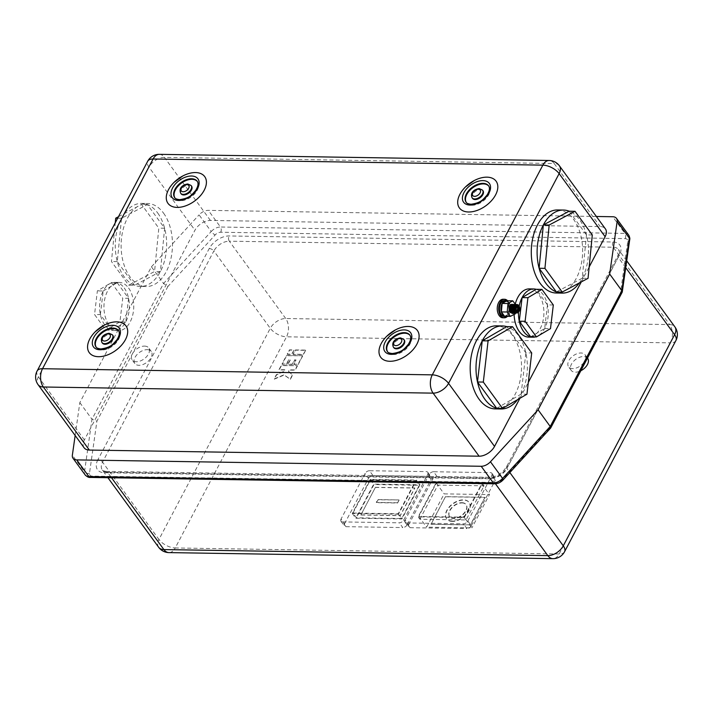 <?xml version="1.0" encoding="UTF-8"?>
<svg xmlns="http://www.w3.org/2000/svg" width="713" height="713" viewBox="0 0 713 713"><rect width="100%" height="100%" fill="white"/><g stroke="black" fill="none" stroke-linecap="round" stroke-linejoin="round"><path stroke-width="0.53" stroke-dasharray="3.56 2.67" d="M518.208 312.437L519.376 307.659A4.26 2.638 -89.1 0 1 518.806 311.474A4.26 2.638 -89.1 0 1 517.166 312.954L517.558 312.668M511.747 312.918A4.26 2.638 90.9 0 0 513.708 311.394A4.26 2.638 90.9 0 0 514.269 307.579C513.877 305.396 512.977 304.308 511.551 304.308L511.328 304.692M517.085 304.513L518.966 306.314L519.376 307.659M516.167 304.469L518.235 306.305L518.529 310.556L516.39 312.98M515.437 304.46L517.513 306.296L517.798 310.547L515.668 312.971M514.706 304.442L516.782 306.287L517.068 310.538L514.768 312.971M513.975 304.433L516.052 306.269L516.337 310.52L514.207 312.954M515.053 305.752L515.615 310.511L513.476 312.936M513.253 304.424L514.884 305.494M512.522 304.406L514.599 306.251L514.884 310.503L512.754 312.927M514.269 307.579L513.815 311.394L512.023 312.918M506.961 316.314A7.977 4.929 90.9 0 0 509.617 313.675A7.977 4.929 90.9 0 0 510.303 311.964M510.41 311.599A7.977 4.929 90.9 0 0 510.553 305.886M510.463 305.503A7.977 4.929 90.9 0 0 510.383 305.209A7.977 4.929 90.9 0 0 506.916 300.743L510.348 305.663M504.296 316.51A7.977 4.929 90.9 0 0 508.155 313.658A7.977 4.929 90.9 0 0 508.93 305.2A7.977 4.929 90.9 0 0 504.546 300.565M507.469 316.322A9.269 5.731 90.9 0 0 508.761 314.486A9.269 5.731 90.9 0 0 507.611 300.752M502.825 317.784A9.269 5.731 90.9 0 0 507.308 314.469A9.269 5.731 90.9 0 0 508.209 304.638A9.269 5.731 90.9 0 0 503.111 299.246M461.899 502.692A10.196 6.194 143.9 0 1 466.017 504.501A10.196 6.194 143.9 0 1 463.958 513.235A10.196 6.194 143.9 0 1 453.655 518.333A10.196 6.194 143.9 0 1 449.538 516.524A10.196 6.194 143.9 0 1 451.587 507.79A10.196 6.194 143.9 0 1 461.899 502.692M462.069 502.932A10.196 6.194 143.9 0 1 466.186 504.742A10.196 6.194 143.9 0 1 464.136 513.476A10.196 6.194 143.9 0 1 453.825 518.574A10.196 6.194 143.9 0 1 449.707 516.756A10.196 6.194 143.9 0 1 451.766 508.03A10.196 6.194 143.9 0 1 462.069 502.932M452.327 521.417A13.903 8.449 143.9 0 1 446.712 518.948A13.903 8.449 143.9 0 1 449.511 507.041A13.903 8.449 143.9 0 1 463.575 500.089A13.903 8.449 143.9 0 1 469.19 502.558A13.903 8.449 143.9 0 1 466.382 514.465A13.903 8.449 143.9 0 1 452.327 521.417M452.149 521.176A13.903 8.449 143.9 0 1 446.543 518.707A13.903 8.449 143.9 0 1 449.342 506.8A13.903 8.449 143.9 0 1 463.397 499.849A13.903 8.449 143.9 0 1 469.011 502.317A13.903 8.449 143.9 0 1 466.213 514.225A13.903 8.449 143.9 0 1 452.149 521.176M393.799 347.694A6.488 3.939 143.9 0 1 395.109 342.142A6.488 3.939 143.9 0 1 401.669 338.898A6.488 3.939 143.9 0 1 404.289 340.048M387.596 351.759A13.903 8.449 -36.1 0 0 387.81 352.062A13.903 8.449 -36.1 0 0 393.416 354.539A13.903 8.449 -36.1 0 0 407.479 347.587A13.903 8.449 -36.1 0 0 410.278 335.68A13.903 8.449 -36.1 0 0 410.046 335.386M472.514 198.401A6.488 3.939 143.9 0 1 473.824 192.849A6.488 3.939 143.9 0 1 480.384 189.605A6.488 3.939 143.9 0 1 482.995 190.754M466.311 202.465A13.903 8.449 -36.1 0 0 466.516 202.768A13.903 8.449 -36.1 0 0 472.131 205.237A13.903 8.449 -36.1 0 0 486.186 198.285A13.903 8.449 -36.1 0 0 488.993 186.387A13.903 8.449 -36.1 0 0 488.761 186.093M587.672 358.354A10.196 6.194 -36.1 0 0 583.564 356.545A10.196 6.194 -36.1 0 0 573.252 361.643A10.196 6.194 -36.1 0 0 571.193 370.377A10.196 6.194 -36.1 0 0 575.311 372.186A10.196 6.194 -36.1 0 0 580.881 370.733M75.159 435.5L79.829 402.604L151.423 266.814L163.571 283.471L167.947 286.412L215.148 234.951A5.561 3.378 143.9 0 1 220.7 232.242L625.141 238.623A5.561 3.378 143.9 0 1 627.77 241.449L620.372 293.542L584.847 360.921A10.196 6.194 -36.1 0 0 585.07 354.789A10.196 6.194 -36.1 0 0 580.952 352.98A10.196 6.194 -36.1 0 0 570.65 358.078A10.196 6.194 -36.1 0 0 568.591 366.803A10.196 6.194 -36.1 0 0 572.708 368.612A10.196 6.194 -36.1 0 0 584.847 360.921L549.322 428.299L550.596 428.13M592.298 234.978L586.469 234.889L569.197 211.2A41.532 25.677 -89.1 0 1 579.58 219.729A41.532 25.677 -89.1 0 1 586.469 234.889A41.532 25.677 -89.1 0 1 582.218 278.23A41.532 25.677 -89.1 0 1 579.295 282.972M557.611 209.961A41.532 25.677 -89.1 0 1 573.751 219.64A41.532 25.677 -89.1 0 1 580.917 265.851A41.532 25.677 -89.1 0 1 556.3 293.016M553.315 305.004L547.486 304.914L536.105 289.3A24.108 14.902 -89.1 0 1 543.128 294.576A24.108 14.902 -89.1 0 1 547.486 304.914A24.108 14.902 -89.1 0 1 544.661 328.533A24.108 14.902 -89.1 0 1 535.356 336.901M514.118 314.451A24.108 14.902 -89.1 0 1 515.258 304.068M529.394 288.89A24.108 14.902 -89.1 0 1 538.761 294.514A24.108 14.902 -89.1 0 1 542.914 321.331A24.108 14.902 -89.1 0 1 528.636 337.097M518.494 312.223A24.108 14.902 -89.1 0 1 519.189 306.073M112.868 335.458A6.488 3.939 -36.1 0 0 110.248 334.299A6.488 3.939 -36.1 0 0 103.688 337.543A6.488 3.939 -36.1 0 0 102.387 343.105M118.634 330.796A13.903 8.449 143.9 0 1 118.866 331.082A13.903 8.449 143.9 0 1 116.059 342.989A13.903 8.449 143.9 0 1 102.004 349.94A13.903 8.449 143.9 0 1 96.389 347.472A13.903 8.449 143.9 0 1 96.184 347.169M191.583 186.164A6.488 3.939 -36.1 0 0 188.963 185.006A6.488 3.939 -36.1 0 0 182.403 188.25A6.488 3.939 -36.1 0 0 181.102 193.811M197.349 181.503A13.903 8.449 143.9 0 1 197.581 181.788A13.903 8.449 143.9 0 1 194.774 193.695A13.903 8.449 143.9 0 1 180.719 200.647A13.903 8.449 143.9 0 1 175.104 198.178A13.903 8.449 143.9 0 1 174.899 197.875M147.163 349.664A10.196 6.194 143.9 0 1 151.281 351.482A10.196 6.194 143.9 0 1 149.231 360.208A10.196 6.194 143.9 0 1 138.919 365.306A10.196 6.194 143.9 0 1 134.802 363.496A10.196 6.194 143.9 0 1 136.86 354.771A10.196 6.194 143.9 0 1 147.163 349.664M144.561 346.099A10.196 6.194 143.9 0 1 148.678 347.908A10.196 6.194 143.9 0 1 146.628 356.643A10.196 6.194 143.9 0 1 136.317 361.741A10.196 6.194 143.9 0 1 132.199 359.931A10.196 6.194 143.9 0 1 132.431 353.791A10.196 6.194 143.9 0 1 144.561 346.099M157.76 213.08A41.532 25.677 -89.1 0 1 164.641 228.24A41.532 25.677 -89.1 0 1 160.398 271.582A41.532 25.677 -89.1 0 1 140.309 286.457A41.532 25.677 -89.1 0 1 134.561 285.307A41.532 25.677 -89.1 0 1 124.169 276.778A41.532 25.677 -89.1 0 1 117.28 261.618A41.532 25.677 -89.1 0 1 121.531 218.276A41.532 25.677 -89.1 0 1 141.62 203.401A41.532 25.677 -89.1 0 1 147.368 204.551A41.532 25.677 -89.1 0 1 157.76 213.08M163.58 213.169A41.532 25.677 -89.1 0 1 170.746 259.389A41.532 25.677 -89.1 0 1 146.138 286.546A41.532 25.677 -89.1 0 1 129.998 276.867A41.532 25.677 -89.1 0 1 122.832 230.656A41.532 25.677 -89.1 0 1 147.448 203.49A41.532 25.677 -89.1 0 1 163.58 213.169M124.222 287.981A24.108 14.902 -89.1 0 1 128.581 298.31A24.108 14.902 -89.1 0 1 125.755 321.928A24.108 14.902 -89.1 0 1 114.098 330.565A24.108 14.902 -89.1 0 1 111.754 330.226A24.108 14.902 -89.1 0 1 104.731 324.95A24.108 14.902 -89.1 0 1 100.373 314.611A24.108 14.902 -89.1 0 1 103.198 290.993A24.108 14.902 -89.1 0 1 114.855 282.357A24.108 14.902 -89.1 0 1 117.199 282.696A24.108 14.902 -89.1 0 1 124.222 287.981M128.59 288.043A24.108 14.902 -89.1 0 1 132.752 314.87A24.108 14.902 -89.1 0 1 118.465 330.636A24.108 14.902 -89.1 0 1 109.098 325.012A24.108 14.902 -89.1 0 1 104.945 298.194A24.108 14.902 -89.1 0 1 119.223 282.428A24.108 14.902 -89.1 0 1 128.59 288.043M517.611 399.628A41.532 25.677 90.9 0 0 521.123 394.111A41.532 25.677 90.9 0 0 525.873 352.864A41.532 25.677 90.9 0 0 506.729 326.616L525.873 352.864L531.702 352.953M495.205 408.897A41.532 25.677 90.9 0 0 515.294 394.022A41.532 25.677 90.9 0 0 519.349 349.976A41.532 25.677 90.9 0 0 496.515 325.841M516.649 312.998L518.859 310.565L518.868 307.151L516.782 304.531M516.194 312.945L518.101 310.663L518.137 307.143L515.802 304.469M515.303 312.962L517.371 310.645L517.406 307.134L515.071 304.451M514.572 312.954L516.64 310.636L516.684 307.116L514.34 304.442M514.011 312.909L515.918 310.627L515.954 307.107L513.618 304.433M514.759 311.634L515.223 307.098L512.888 304.415M512.389 312.918L514.233 311.216M514.412 310.752L514.474 307M514.314 306.51L513.77 305.476L514.376 306.358M513.699 305.387L512.157 304.406M513.289 312.9L514.59 311.911M515.517 312.98L516.212 305.307L515.552 304.451M504.554 316.278L509.617 313.675L509.848 311.1M509.929 310.235L510.276 306.438M519.92 398.291L528.315 382.373M581.282 281.92L589.161 266.965M111.371 282.606L122.752 298.221L119.927 321.839L105.925 330.137L94.544 314.522L97.369 290.904L111.371 282.606L117.199 282.696L128.581 298.31L122.752 298.221M118.456 216.725L141.539 204.462L158.812 228.151L154.569 271.493L128.732 285.209L111.46 261.528L115.248 222.804M84.098 447.755A12.977 7.888 143.9 0 1 84.384 439.948L194.961 230.228A12.977 7.888 143.9 0 1 210.406 220.433L600.168 226.574A12.977 7.888 143.9 0 1 605.408 228.882M79.829 402.604L91.977 419.262L96.906 421.169L167.947 286.412M596.371 216.485L208.321 210.362A9.269 5.633 -36.1 0 0 199.061 214.871L211.208 231.529L163.571 283.471L91.977 419.262L84.508 471.837L72.361 455.179M297.446 365.903L295.2 370.163L289.416 370.074L288.667 371.5L292.58 375.145L290.325 379.405L284.264 375.011L274.3 379.156L276.546 374.886L284.246 371.428L285.004 370.002L279.175 369.913L281.421 365.644L297.276 365.662L295.022 369.931L289.237 369.842L288.489 371.259L292.401 374.904L290.155 379.173L284.086 374.771L274.122 378.915L276.377 374.655L284.077 371.188L284.826 369.771L278.997 369.673L281.243 365.413L297.276 365.662M302.686 355.965L298.194 364.495L293.818 364.423L296.064 360.154L294.656 360.136L292.41 364.405L288.034 364.334L290.28 360.065L288.827 360.047L286.581 364.307L282.161 364.236L286.662 355.707L302.517 355.725L298.016 364.254L293.649 364.183L295.895 359.922L294.478 359.896L292.232 364.165L287.865 364.093L290.111 359.833L288.649 359.807L286.403 364.076L281.991 364.004L286.483 355.475L302.517 355.725M293.997 350.154L291.751 354.423L287.375 354.352L289.621 350.083L293.997 350.154L291.572 354.183L287.205 354.111L289.451 349.851L293.818 349.923M305.654 350.341L303.399 354.602L293.203 354.441L295.449 350.181L305.654 350.341L303.23 354.37L293.034 354.209L295.28 349.94L305.476 350.101M405.171 520.035A3.708 2.255 -36.1 0 0 405.091 522.273A3.708 2.255 -36.1 0 0 406.588 522.923L410.055 527.682A3.708 2.255 143.9 0 1 408.558 527.032A3.708 2.255 143.9 0 1 408.638 524.795L405.171 520.035L429.155 474.537L432.631 479.296A3.708 2.255 143.9 0 1 437.042 476.498L493.868 477.398A3.708 2.255 143.9 0 1 495.366 478.058A3.708 2.255 143.9 0 1 495.285 480.286L491.81 475.526A3.708 2.255 -36.1 0 0 491.899 473.298A3.708 2.255 -36.1 0 0 490.401 472.639L493.868 477.398M406.588 522.923L463.414 523.823A3.708 2.255 -36.1 0 0 467.826 521.025L491.81 475.526M437.042 476.498L433.575 471.739L490.401 472.639M433.575 471.739A3.708 2.255 -36.1 0 0 429.155 474.537M341.055 519.028A3.708 2.255 -36.1 0 0 340.974 521.256A3.708 2.255 -36.1 0 0 342.472 521.916L345.948 526.675A3.708 2.255 143.9 0 1 344.45 526.016A3.708 2.255 143.9 0 1 344.531 523.788L341.055 519.028L365.047 473.53L368.523 478.289A3.708 2.255 143.9 0 1 372.935 475.491L429.761 476.382A3.708 2.255 143.9 0 1 431.258 477.042A3.708 2.255 143.9 0 1 431.169 479.279L427.702 474.519A3.708 2.255 -36.1 0 0 427.782 472.282A3.708 2.255 -36.1 0 0 426.285 471.623L429.761 476.382M342.472 521.916L399.298 522.816A3.708 2.255 -36.1 0 0 403.71 520.018L427.702 474.519M372.935 475.491L369.459 470.732L426.285 471.623M369.459 470.732A3.708 2.255 -36.1 0 0 365.047 473.53M151.423 266.814L199.061 214.871M134.561 285.307L117.28 261.618L121.531 218.276L147.368 204.551L164.641 228.24L160.398 271.582L134.561 285.307L128.732 285.209M117.28 261.618L111.46 261.528M121.531 218.276L117.663 218.214M147.368 204.551L141.539 204.462M164.641 228.24L158.812 228.151M160.398 271.582L154.569 271.493M128.581 298.31L125.755 321.928L119.927 321.839M125.755 321.928L111.754 330.226L105.925 330.137M111.754 330.226L100.373 314.611L94.544 314.522M100.373 314.611L103.198 290.993L97.369 290.904M103.198 290.993L117.199 282.696M586.469 234.889L582.218 278.23L588.047 278.32M582.218 278.23L556.381 291.956M547.486 304.914L544.661 328.533L530.659 336.83M544.661 328.533L550.489 328.622M496.694 408.317L521.123 394.111L526.952 394.2M521.123 394.111L525.873 352.864M403.71 520.018L407.185 524.777L431.169 479.279M345.948 526.675L402.774 527.575L399.298 522.816M344.531 523.788L368.523 478.289M419.939 484.831L401.954 518.957L355.76 518.226L373.755 484.1L419.939 484.831L416.472 480.072L398.478 514.198L401.954 518.957M407.185 524.777A3.708 2.255 143.9 0 1 402.774 527.575M410.055 527.682L466.881 528.583L463.414 523.823M408.638 524.795L432.631 479.296M467.826 521.025L471.293 525.784L495.285 480.286M419.868 519.242L437.862 485.116L484.056 485.838L466.061 519.964L419.868 519.242L418.139 516.863L436.124 482.737L437.862 485.116M471.293 525.784A3.708 2.255 143.9 0 1 466.881 528.583M398.478 514.198L352.293 513.467L370.279 479.341L416.472 480.072M370.279 479.341L373.755 484.1M352.293 513.467L355.76 518.226M352.953 513.048L370.493 479.778L415.813 480.491L398.264 513.761L352.953 513.048L356.42 517.807L373.969 484.537L419.28 485.25L401.74 518.52L356.42 517.807M370.493 479.778L373.969 484.537M398.264 513.761L401.74 518.52M415.813 480.491L419.28 485.25M360.84 515.009L375.377 487.425L414.868 488.048L400.323 515.633L360.84 515.009L375.377 487.425M375.296 487.309L414.779 487.933L400.234 515.517L360.751 514.893M399.075 500.152L397.578 503.004L376.455 502.665L377.952 499.822L398.906 499.92L397.578 503.004M397.408 502.763L376.277 502.433L377.774 499.581L398.906 499.92M436.124 482.737L482.318 483.459L464.323 517.585L418.139 516.863M464.323 517.585L466.061 519.964M482.318 483.459L484.056 485.838M464.11 517.157L418.798 516.444L436.338 483.164L481.658 483.886L464.11 517.157L471.926 527.861L426.606 527.148L444.146 493.877L489.466 494.59L471.926 527.861M436.338 483.164L444.146 493.877M418.798 516.444L426.606 527.148M481.658 483.886L489.466 494.59M445.563 496.765L485.054 497.389L470.509 524.973L431.017 524.349L445.473 496.649L484.965 497.273L470.42 524.857L430.937 524.233L445.473 496.649M515.437 313.773L509.617 313.675M516.212 305.307L510.383 305.209M620.372 293.542L622.11 292.535M410.278 335.68L409.868 335.119A13.903 8.449 143.9 0 1 407.07 347.026A13.903 8.449 143.9 0 1 393.006 353.978A13.903 8.449 143.9 0 1 387.4 351.5L387.81 352.062M403.852 339.45A6.488 3.939 -36.1 0 0 401.232 338.301A6.488 3.939 -36.1 0 0 394.672 341.545A6.488 3.939 -36.1 0 0 393.362 347.097M488.993 186.387L488.583 185.826A13.903 8.449 143.9 0 1 485.785 197.724A13.903 8.449 143.9 0 1 471.721 204.676A13.903 8.449 143.9 0 1 466.115 202.207L466.516 202.768M482.567 190.157A6.488 3.939 -36.1 0 0 479.947 189.007A6.488 3.939 -36.1 0 0 473.387 192.252A6.488 3.939 -36.1 0 0 472.077 197.804M96.389 347.472L95.979 346.91A13.903 8.449 -36.1 0 0 101.594 349.379A13.903 8.449 -36.1 0 0 115.649 342.427A13.903 8.449 -36.1 0 0 118.456 330.52L118.866 331.082M101.95 342.507A6.488 3.939 143.9 0 1 103.26 336.955A6.488 3.939 143.9 0 1 109.82 333.711A6.488 3.939 143.9 0 1 112.44 334.86M175.104 198.178L174.694 197.617A13.903 8.449 -36.1 0 0 180.309 200.086A13.903 8.449 -36.1 0 0 194.364 193.134A13.903 8.449 -36.1 0 0 197.171 181.227L197.581 181.788M180.665 193.214A6.488 3.939 143.9 0 1 181.975 187.662A6.488 3.939 143.9 0 1 188.535 184.417A6.488 3.939 143.9 0 1 191.155 185.567M84.384 439.948L38.395 376.883L148.972 167.163L194.961 230.228M97.895 459.698A16.684 10.142 -36.1 0 0 104.258 472.701L488.2 478.753A16.684 10.142 -36.1 0 0 508.057 466.159L619.383 255.013A16.684 10.142 -36.1 0 0 613.02 242.01L229.078 235.958A16.684 10.142 -36.1 0 0 209.221 248.552L97.895 459.698A3.708 1.845 -152.2 0 1 102.538 462.122L213.864 250.976L270.272 328.319L158.946 539.465L102.538 462.122A12.977 7.888 143.9 0 0 102.253 469.929L107.921 477.701M549.322 428.299L502.13 479.769A5.561 3.378 143.9 0 1 496.578 482.469L92.137 476.097A5.561 3.378 143.9 0 1 89.499 473.263L96.906 421.169M628.643 235.04A9.269 5.633 -36.1 0 0 624.9 233.401L612.752 216.743M625.141 238.623A3.708 2.291 -89.1 0 0 624.9 233.401L220.469 227.019L208.321 210.362M564.562 551.728A12.977 6.47 27.8 0 1 559.152 554.001L175.22 547.958L286.537 336.812L670.478 342.864L559.152 554.001A12.977 8.021 90.9 0 1 552.878 558.653M495.437 483.779L491.435 478.289L107.494 472.238L111.522 477.755M285.717 318.524L229.31 241.19L613.251 247.233L669.65 324.575L285.717 318.524A12.977 7.888 143.9 0 0 270.272 328.319A12.977 6.47 27.8 0 0 286.537 336.812A12.977 8.021 90.9 0 0 285.717 318.524M210.406 220.433L164.418 157.368L554.188 163.518L600.168 226.574M220.7 232.242A3.708 2.291 -89.1 0 0 220.469 227.019A9.269 5.633 -36.1 0 0 211.208 231.529A3.708 0.927 -137.5 0 0 215.148 234.951M89.499 473.263A3.708 2.54 8.1 0 1 84.508 471.837A9.269 5.633 -36.1 0 0 85.159 474.911M625.72 267.66L618.207 257.348L506.881 468.494L509.848 472.559M559.42 165.817A12.977 7.888 -36.1 0 0 554.188 163.518A12.977 8.021 90.9 0 0 549.144 160.487M159.373 154.347A12.977 8.021 -89.1 0 1 164.418 157.368A12.977 7.888 -36.1 0 0 148.972 167.163A12.977 6.47 -152.2 0 1 147.689 161.272M37.112 370.992A12.977 6.47 -152.2 0 0 38.395 376.883A12.977 7.888 -36.1 0 0 38.11 384.699M107.494 472.238A12.977 7.888 143.9 0 1 102.253 469.929C102.119 470.473 103.385 470.945 106.05 471.373A3.708 2.291 -89.1 0 1 107.494 472.238M158.651 547.272A12.977 7.888 143.9 0 1 158.946 539.465A12.977 6.47 27.8 0 0 175.22 547.958A12.977 8.021 90.9 0 1 168.936 552.602M209.221 248.552A3.708 1.845 -152.2 0 1 213.864 250.976A12.977 7.888 143.9 0 1 229.31 241.19A3.708 2.291 -89.1 0 1 229.078 235.958M508.057 466.159A3.708 1.845 -152.2 0 0 506.515 466.81A3.708 1.845 -152.2 0 0 506.881 468.494A12.977 7.888 143.9 0 1 491.435 478.289A3.708 2.291 -89.1 0 0 489.991 477.425A3.708 2.291 -89.1 0 0 488.2 478.753M675.888 340.582A12.977 6.47 27.8 0 1 670.478 342.864A12.977 8.021 90.9 0 0 669.65 324.575A12.977 7.888 -36.1 0 1 674.89 326.884M613.02 242.01A3.708 2.291 -89.1 0 0 613.251 247.233A12.977 7.888 143.9 0 1 618.492 249.541A12.977 7.888 143.9 0 1 618.207 257.348A3.708 1.845 -152.2 0 1 617.841 255.664L506.515 466.81C502.273 473.325 496.765 476.863 489.991 477.425L106.05 471.373A3.708 2.291 -89.1 0 0 104.258 472.701M629.713 239.595A3.708 2.54 8.1 0 1 627.77 241.449M502.13 479.769A3.708 0.927 -137.5 0 0 503.12 479.894M496.578 482.469A3.708 2.291 -89.1 0 1 494.777 483.797M92.137 476.097A3.708 2.291 -89.1 0 1 90.337 477.425M619.383 255.013A3.708 1.845 -152.2 0 0 617.841 255.664C620.185 248.846 618.599 251.128 618.492 249.541L626.7 260.798M513.048 305.458L514.011 307.428M513.966 310.324L513.342 311.688M512.397 312.428L511.569 312.374L510.241 310.547L510.41 306.75L511.301 305.369M514.545 306.768L514.073 311.697M511.809 312.053L510.971 310.565L511.132 306.768L512.184 305.253L513.307 304.861M514.501 305.476L514.804 311.706M513.565 304.923L514.037 304.87M515.241 305.503L515.107 312.169M514.581 312.463L514.216 312.517C513.084 313.524 512.54 311.617 512.594 306.786C513.556 305.164 514.251 304.522 514.706 304.879L514.759 304.888M515.552 305.155L516.31 305.948L516.283 311.697L515.365 312.454M513.993 312.089L513.155 310.592L513.324 306.804L514.367 305.289L516.159 304.906L517.772 305.975L517.745 311.715L516.408 312.544C515.267 313.56 514.724 311.652 514.777 306.822C515.74 305.191 516.444 304.558 516.889 304.914L518.503 305.984C520.463 310.699 517.442 313.274 517.353 312.544M515.428 304.897L517.041 305.957L517.014 311.706L515.419 312.499M514.002 310.467L514.064 307.223M513.271 310.449L513.333 307.214M512.54 310.44L512.611 307.205M511.818 310.431L511.881 307.196M511.087 310.413L511.15 307.178M510.356 310.405L510.419 307.169M509.626 310.396L509.697 307.16M587.521 358.14L585.07 354.789M151.281 351.482L148.678 347.908M140.309 286.457L146.138 286.546M114.098 330.565L118.465 330.636M114.855 282.357L119.223 282.428M141.62 203.401L147.448 203.49M134.802 363.496L132.199 359.931M571.193 370.377L568.591 366.803M512.54 312.062L511.702 310.574L511.863 306.777L512.754 305.396M514.724 312.098L513.886 310.61L514.046 306.813L514.938 305.431M514.456 310.601L514.492 307.089M515.187 310.618L515.223 307.098M515.918 310.627L515.954 307.107M516.64 310.636L516.684 307.116M517.371 310.645L517.406 307.134M518.101 310.663L518.137 307.143M518.832 310.672L518.868 307.151M491.899 473.298L495.366 478.058M427.782 472.282L431.258 477.042M340.974 521.256L344.45 526.016M405.091 522.273L408.558 527.032"/><path stroke-width="1.07" d="M517.852 304.709C519.848 306.26 520.294 308.453 519.189 311.305L517.166 312.954A4.26 2.638 -89.1 0 1 516.738 312.998A4.26 2.638 -89.1 0 1 514.171 308.791L514.902 306.002L517.852 304.709L519.269 311.153M517.166 312.954L518.208 312.437M516.39 312.98L514.207 311.144L514.064 307.223L514.563 305.993L517.085 304.513M515.668 312.971L513.485 311.135L513.333 307.214L513.832 305.984L516.167 304.469M515.071 304.451L512.317 306.866L512.362 311.118L514.376 312.962L512.54 310.44L512.611 307.205L513.102 305.975L515.437 304.46M514.207 312.954L512.023 311.109L511.881 307.196L512.371 305.957L514.706 304.442M513.476 312.936L511.292 311.1L511.15 307.178L511.649 305.948L513.975 304.433M512.754 312.927L510.57 311.091L510.419 307.169L510.918 305.939L513.253 304.424M512.023 312.918L509.84 311.073L509.697 307.16L510.187 305.922L512.522 304.406M512.157 304.406L511.667 304.299M515.552 304.451L512.745 300.833L506.916 300.743A7.977 4.929 90.9 0 0 506.007 300.592L504.546 300.565A7.977 4.929 90.9 0 0 500.695 303.426A7.977 4.929 90.9 0 0 499.911 311.875A7.977 4.929 90.9 0 0 504.296 316.51L505.758 316.536A7.977 4.929 90.9 0 0 506.961 316.314M506.007 300.592A7.977 4.929 90.9 0 0 502.148 303.444A7.977 4.929 90.9 0 0 501.373 311.911A7.977 4.929 90.9 0 0 504.554 316.278A7.977 4.929 90.9 0 0 505.758 316.536M507.611 300.752A9.269 5.731 90.9 0 0 504.572 299.273A9.269 5.731 90.9 0 0 500.089 302.588A9.269 5.731 90.9 0 0 499.18 312.419A9.269 5.731 90.9 0 0 504.278 317.811A9.269 5.731 90.9 0 0 507.469 316.322M504.572 299.273L503.111 299.246A9.269 5.731 90.9 0 0 498.628 302.57A9.269 5.731 90.9 0 0 497.727 312.401A9.269 5.731 90.9 0 0 502.825 317.784L504.278 317.811M408.228 326.456A22.718 13.805 143.9 0 1 416.891 344.156A22.718 13.805 143.9 0 1 389.859 361.286A22.718 13.805 143.9 0 1 386.803 336.197A22.718 13.805 143.9 0 1 395.474 329.878A22.718 13.805 143.9 0 1 408.228 326.456M403.852 339.45L404.289 340.048A6.488 3.939 143.9 0 1 402.979 345.6A6.488 3.939 143.9 0 1 396.419 348.844A6.488 3.939 143.9 0 1 393.799 347.694L393.362 347.097A6.488 3.939 -36.1 0 0 395.982 348.256A6.488 3.939 -36.1 0 0 402.542 345.012A6.488 3.939 -36.1 0 0 403.852 339.45L400.51 337.873C396.793 338.327 390.947 341.09 393.362 347.097M410.046 335.386A13.903 8.449 -36.1 0 0 404.663 333.212A13.903 8.449 -36.1 0 0 390.804 339.941A13.903 8.449 -36.1 0 0 387.596 351.759M486.943 177.163A22.718 13.805 143.9 0 1 495.606 194.863A22.718 13.805 143.9 0 1 468.575 211.993A22.718 13.805 143.9 0 1 465.518 186.904A22.718 13.805 143.9 0 1 474.19 180.585A22.718 13.805 143.9 0 1 486.943 177.163M482.567 190.157L482.995 190.754A6.488 3.939 143.9 0 1 481.694 196.307A6.488 3.939 143.9 0 1 475.134 199.551A6.488 3.939 143.9 0 1 472.514 198.401L472.077 197.804A6.488 3.939 -36.1 0 0 474.698 198.963A6.488 3.939 -36.1 0 0 481.257 195.719A6.488 3.939 -36.1 0 0 482.567 190.157L479.225 188.571C475.5 189.034 469.662 191.797 472.077 197.804M488.761 186.093A13.903 8.449 -36.1 0 0 483.378 183.909A13.903 8.449 -36.1 0 0 469.519 190.647A13.903 8.449 -36.1 0 0 466.311 202.465M580.881 370.733A10.196 6.194 -36.1 0 0 587.672 358.354L587.521 358.14M579.295 282.972A41.532 25.677 -89.1 0 1 562.129 293.105L556.3 293.016A41.532 25.677 -89.1 0 1 540.169 283.337A41.532 25.677 -89.1 0 1 533.003 237.117A41.532 25.677 -89.1 0 1 557.611 209.961L563.439 210.05A41.532 25.677 -89.1 0 1 569.197 211.2L575.017 211.298L592.298 234.978L588.047 278.32L562.209 292.045L544.937 268.355L549.179 225.014L575.017 211.298M562.129 293.105A41.532 25.677 -89.1 0 1 556.381 291.956A41.532 25.677 -89.1 0 1 545.998 283.426A41.532 25.677 -89.1 0 1 539.108 268.266A41.532 25.677 -89.1 0 1 543.351 224.925A41.532 25.677 -89.1 0 1 563.439 210.05M535.356 336.901A24.108 14.902 -89.1 0 1 533.003 337.169L528.636 337.097A24.108 14.902 -89.1 0 1 519.269 331.483A24.108 14.902 -89.1 0 1 514.118 314.451M515.258 304.068A24.108 14.902 -89.1 0 1 529.394 288.89L533.761 288.961A24.108 14.902 -89.1 0 1 536.105 289.3L541.933 289.389L553.315 305.004L550.489 328.622L536.488 336.919L525.107 321.305L527.932 297.686L541.933 289.389M533.003 337.169A24.108 14.902 -89.1 0 1 530.659 336.83A24.108 14.902 -89.1 0 1 523.636 331.545A24.108 14.902 -89.1 0 1 519.278 321.215A24.108 14.902 -89.1 0 1 518.494 312.223M519.189 306.073A24.108 14.902 -89.1 0 1 522.103 297.597A24.108 14.902 -89.1 0 1 533.761 288.961M98.447 356.696A22.718 13.805 -36.1 0 0 125.479 339.557A22.718 13.805 -36.1 0 0 116.807 321.857A22.718 13.805 -36.1 0 0 104.062 325.28A22.718 13.805 -36.1 0 0 95.39 331.607A22.718 13.805 -36.1 0 0 98.447 356.696M105.007 344.254A6.488 3.939 -36.1 0 0 111.567 341.01A6.488 3.939 -36.1 0 0 112.868 335.458L112.44 334.86A6.488 3.939 143.9 0 1 111.13 340.413A6.488 3.939 143.9 0 1 104.57 343.657A6.488 3.939 143.9 0 1 101.95 342.507L102.387 343.105A6.488 3.939 -36.1 0 0 105.007 344.254M96.184 347.169A13.903 8.449 143.9 0 1 99.392 335.351A13.903 8.449 143.9 0 1 113.251 328.613A13.903 8.449 143.9 0 1 118.634 330.796M177.163 207.403A22.718 13.805 -36.1 0 0 204.194 190.264A22.718 13.805 -36.1 0 0 195.522 172.564A22.718 13.805 -36.1 0 0 182.769 175.986A22.718 13.805 -36.1 0 0 174.106 182.305A22.718 13.805 -36.1 0 0 177.163 207.403M183.722 194.961A6.488 3.939 -36.1 0 0 190.282 191.717A6.488 3.939 -36.1 0 0 191.583 186.164L191.155 185.567A6.488 3.939 143.9 0 1 189.845 191.12A6.488 3.939 143.9 0 1 183.286 194.364A6.488 3.939 143.9 0 1 180.665 193.214L181.102 193.811A6.488 3.939 -36.1 0 0 183.722 194.961M174.899 197.875A13.903 8.449 143.9 0 1 178.107 186.057A13.903 8.449 143.9 0 1 191.966 179.319A13.903 8.449 143.9 0 1 197.349 181.503M512.558 326.706L488.084 340.894L483.316 382.079L502.522 408.406L526.952 394.2L531.702 352.953L512.558 326.706L506.729 326.616A41.532 25.677 90.9 0 0 502.344 325.93L496.515 325.841A41.532 25.677 90.9 0 0 476.427 340.716A41.532 25.677 90.9 0 0 472.371 384.762A41.532 25.677 90.9 0 0 495.205 408.897L501.034 408.986A41.532 25.677 90.9 0 0 517.611 399.628M502.344 325.93A41.532 25.677 90.9 0 0 482.255 340.805A41.532 25.677 90.9 0 0 477.487 381.981A41.532 25.677 90.9 0 0 496.694 408.317A41.532 25.677 90.9 0 0 501.034 408.986M516.782 304.531L514.162 305.984L513.77 306.893L513.815 311.135L516.194 312.945M515.802 304.469L513.039 306.875L513.084 311.126L515.303 312.962M514.34 304.442L511.586 306.857L511.631 311.109L514.011 312.909M513.618 304.433L510.856 306.84L510.9 311.091L513.289 312.9M512.888 304.415L510.125 306.831L510.169 311.082L512.389 312.918M514.233 311.216L514.412 310.752M514.474 307L514.314 306.51M511.542 304.406A4.26 2.638 90.9 0 0 509.715 305.922A4.26 2.638 90.9 0 0 509.296 310.44A4.26 2.638 90.9 0 0 511.64 312.918A4.26 2.638 90.9 0 0 511.747 312.918M512.745 300.833L507.977 303.542L507.201 312.009L510.383 316.367L515.437 313.773L515.107 312.971M514.171 308.791L514.545 311.153L516.649 312.998M509.848 311.1L509.929 310.235M510.276 306.438L510.348 305.663M506.916 300.743L502.148 303.444L501.373 311.911L504.554 316.278L510.383 316.367M589.161 266.965L605.123 236.689L559.135 173.624L448.557 383.353L494.546 446.409L519.92 398.291M528.315 382.373L581.282 281.92M115.248 222.804L115.702 218.187L118.456 216.725M75.159 435.5L72.361 455.179A9.269 5.633 -36.1 0 0 73.011 458.254A9.269 5.633 -36.1 0 0 76.754 459.903L481.195 466.275L493.343 482.933A9.269 5.633 -36.1 0 0 502.594 478.423L490.446 461.766A9.269 5.633 143.9 0 1 481.195 466.275M490.446 461.766L538.083 409.823L609.677 274.042L621.825 290.699L629.294 238.115A9.269 5.633 -36.1 0 0 628.643 235.04L616.495 218.383A9.269 5.633 143.9 0 0 612.752 216.743L596.371 216.485M494.546 446.409A12.977 7.888 143.9 0 1 479.1 456.204L89.339 450.063A12.977 7.888 143.9 0 1 84.098 447.755L38.11 384.699A12.977 7.888 -36.1 0 0 43.35 386.999L89.339 450.063M559.42 165.817A12.977 12.977 0 0 0 549.144 160.487A12.977 8.021 90.9 0 0 542.86 165.14L153.099 158.999L42.522 368.719L432.292 374.86L542.86 165.14A12.977 6.47 -152.2 0 1 559.135 173.624A12.977 7.888 -36.1 0 0 559.42 165.817L605.408 228.882A12.977 7.888 143.9 0 1 605.123 236.689M609.677 274.042L617.146 221.458L629.294 238.115A3.708 2.54 8.1 0 1 629.713 239.595C630.087 238.686 629.731 237.171 628.643 235.04M616.495 218.383A9.269 5.633 143.9 0 1 617.146 221.458M117.663 218.214L115.702 218.187M538.083 409.823L550.231 426.481L621.825 290.699L622.253 292.089L629.713 239.595M562.209 292.045L556.381 291.956L539.108 268.266L544.937 268.355M539.108 268.266L543.351 224.925L549.179 225.014M543.351 224.925L569.197 211.2M525.107 321.305L519.278 321.215L530.659 336.83L536.488 336.919M519.278 321.215L522.103 297.597L527.932 297.686M522.103 297.597L536.105 289.3M506.729 326.616L482.255 340.805L488.084 340.894M482.255 340.805L477.487 381.981L483.316 382.079M477.487 381.981L496.694 408.317L502.522 408.406M507.977 303.542L502.148 303.444M507.201 312.009L501.373 311.911M550.677 428.014L550.231 426.481L502.594 478.423A3.708 0.927 -137.5 0 1 503.12 479.894L550.677 428.014L622.253 292.089M519.1 310.886A3.333 2.068 90.9 0 0 518.886 306.189A3.333 2.068 90.9 0 0 515.98 306.608A3.333 2.068 90.9 0 0 516.185 311.305A3.333 2.068 90.9 0 0 519.1 310.886M391.321 354.352A15.936 9.688 -36.1 0 0 410.296 342.32A15.936 9.688 -36.1 0 0 404.218 329.905A15.936 9.688 -36.1 0 0 385.243 341.928A15.936 9.688 -36.1 0 0 391.321 354.352M404.253 332.65A13.903 8.449 143.9 0 1 409.868 335.119C411.401 337.16 410.875 340.261 408.291 344.415C404.494 348.434 402.934 352.053 392.293 353.541C389.271 353.14 387.64 352.463 387.4 351.5A13.903 8.449 143.9 0 1 390.198 339.602A13.903 8.449 143.9 0 1 404.253 332.65M399.619 338.532A4.635 2.816 143.9 0 1 401.383 342.142A4.635 2.816 143.9 0 1 395.867 345.645A4.635 2.816 143.9 0 1 394.102 342.026A4.635 2.816 143.9 0 1 399.619 338.532M482.968 183.348A13.903 8.449 143.9 0 1 488.583 185.826C490.116 187.867 489.59 190.968 487.006 195.121C483.209 199.141 481.649 202.759 471.008 204.248C467.986 203.847 466.355 203.16 466.115 202.207A13.903 8.449 143.9 0 1 468.913 190.309A13.903 8.449 143.9 0 1 482.968 183.348M470.036 205.059A15.936 9.688 -36.1 0 0 489.011 193.027A15.936 9.688 -36.1 0 0 482.924 180.612A15.936 9.688 -36.1 0 0 463.958 192.635A15.936 9.688 -36.1 0 0 470.036 205.059M478.325 189.239A4.635 2.816 143.9 0 1 480.099 192.849A4.635 2.816 143.9 0 1 474.582 196.351A4.635 2.816 143.9 0 1 472.808 192.733A4.635 2.816 143.9 0 1 478.325 189.239M112.797 325.306A15.936 9.688 143.9 0 1 118.884 337.73A15.936 9.688 143.9 0 1 99.909 349.753A15.936 9.688 143.9 0 1 93.831 337.338A15.936 9.688 143.9 0 1 112.797 325.306M118.456 330.52A13.903 8.449 -36.1 0 0 112.841 328.051A13.903 8.449 -36.1 0 0 98.786 335.003A13.903 8.449 -36.1 0 0 95.979 346.91C96.228 347.864 97.859 348.541 100.872 348.951C111.522 347.463 113.082 343.844 116.879 339.816C119.463 335.671 119.989 332.57 118.456 330.52M104.454 341.046A4.635 2.816 -36.1 0 0 109.971 337.552A4.635 2.816 -36.1 0 0 108.198 333.942A4.635 2.816 -36.1 0 0 102.681 337.436A4.635 2.816 -36.1 0 0 104.454 341.046M197.171 181.227A13.903 8.449 -36.1 0 0 191.556 178.758A13.903 8.449 -36.1 0 0 177.501 185.71A13.903 8.449 -36.1 0 0 174.694 197.617C174.935 198.571 176.566 199.248 179.587 199.658C190.237 198.169 191.797 194.551 195.594 190.523C198.178 186.369 198.704 183.277 197.171 181.227M191.512 176.013A15.936 9.688 143.9 0 1 197.599 188.437A15.936 9.688 143.9 0 1 178.624 200.46A15.936 9.688 143.9 0 1 172.546 188.045A15.936 9.688 143.9 0 1 191.512 176.013M183.17 191.752A4.635 2.816 -36.1 0 0 188.687 188.259A4.635 2.816 -36.1 0 0 186.913 184.649A4.635 2.816 -36.1 0 0 181.396 188.143A4.635 2.816 -36.1 0 0 183.17 191.752M76.754 459.903L88.902 476.56L493.343 482.933A3.708 2.291 -89.1 0 0 494.777 483.797C497.959 483.699 500.74 482.398 503.12 479.894M111.522 477.755L163.892 549.58L547.834 555.632L495.437 483.779M479.1 456.204L433.112 393.139L43.35 386.999A12.977 8.021 90.9 0 1 42.522 368.719A12.977 6.47 -152.2 0 0 37.112 370.992A12.977 12.977 0 0 0 38.11 384.699M73.011 458.254L85.159 474.911A9.269 5.633 -36.1 0 0 88.902 476.56A3.708 2.291 -89.1 0 0 90.337 477.425L494.777 483.797M509.848 472.559L563.279 545.837L674.605 334.691L625.72 267.66M147.689 161.272A12.977 6.47 -152.2 0 1 153.099 158.999A12.977 8.021 -89.1 0 1 159.373 154.347A12.977 12.977 0 0 0 147.689 161.272L37.112 370.992M448.557 383.353A12.977 6.47 -152.2 0 0 432.292 374.86A12.977 8.021 -89.1 0 0 433.112 393.139A12.977 7.888 -36.1 0 0 448.557 383.353M168.936 552.602A12.977 8.021 90.9 0 1 163.892 549.58A12.977 7.888 143.9 0 1 158.651 547.272A12.977 12.977 0 0 0 168.936 552.602L552.878 558.653A12.977 12.977 0 0 0 564.562 551.728A12.977 6.47 27.8 0 0 563.279 545.837A12.977 7.888 143.9 0 1 547.834 555.632A12.977 8.021 90.9 0 0 552.878 558.653M675.888 340.582A12.977 12.977 0 0 0 674.89 326.884A12.977 7.888 -36.1 0 1 674.605 334.691A12.977 6.47 27.8 0 1 675.888 340.582L564.562 551.728M516.56 312.998L517.433 312.9M511.845 304.834L511.301 305.369M514.011 307.428L513.966 310.324M513.654 312.151L512.914 312.481M513.913 312.437L512.54 312.062M515.793 304.95L514.938 305.431M112.44 334.86L109.098 333.274C105.372 333.729 99.535 336.5 101.95 342.507M191.155 185.567L187.813 183.981C184.088 184.435 178.25 187.198 180.665 193.214M182.769 175.986L174.106 182.305M104.062 325.28L95.39 331.607M465.518 186.904L474.19 180.585M386.803 336.197L395.474 329.878M512.504 312.454L511.809 312.053M512.754 305.396L513.565 304.923M514.688 312.49L513.993 312.089M515.419 312.499L514.724 312.098M549.144 160.487L159.373 154.347M107.921 477.701L158.651 547.272M626.7 260.798L674.89 326.884M90.337 477.425C88.849 477.674 87.12 476.837 85.159 474.911"/></g></svg>
